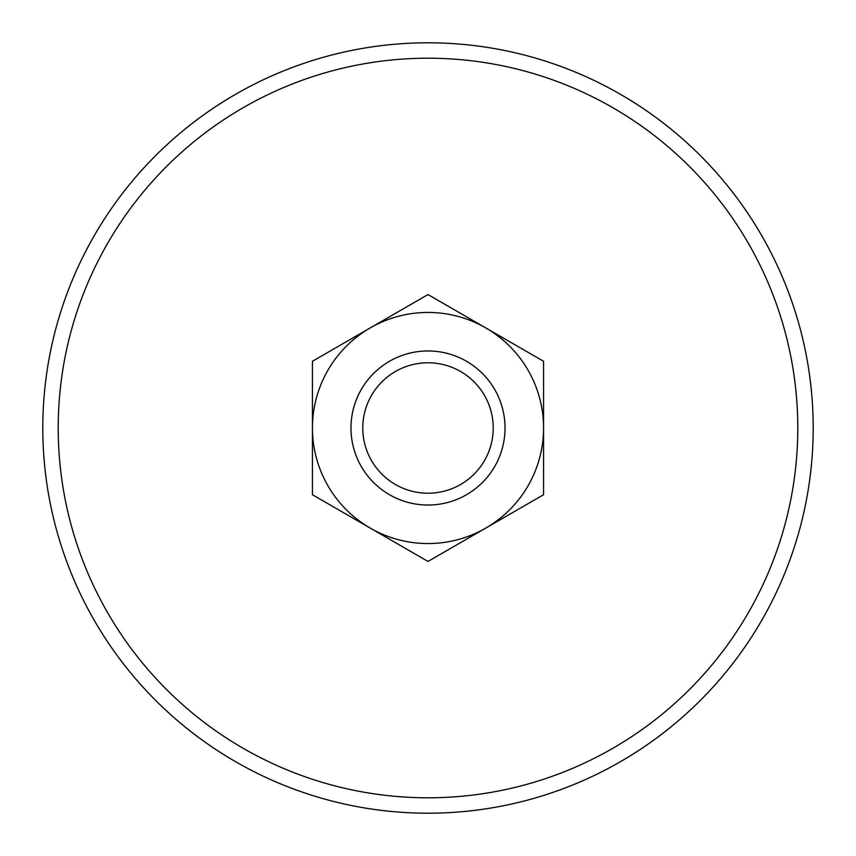 <?xml version="1.0" encoding="UTF-8"?>
<svg xmlns="http://www.w3.org/2000/svg" width="856" height="856" viewBox="0 0 856 856"><rect width="100%" height="100%" fill="white"/><g stroke="black" fill="none" stroke-linecap="round" stroke-linejoin="round"><path stroke-width="1.28" d="M370.22 327.923L312.44 361.286L312.44 494.715L428 561.44L543.56 494.715L543.56 428A115.56 115.56 0 0 1 370.22 528.077A115.56 115.56 0 0 1 370.22 327.923A115.56 115.56 0 0 1 485.78 327.923L428 294.56L370.22 327.923M543.56 361.286L543.56 428A115.56 115.56 0 0 0 485.78 327.923L543.56 361.286M428 350.96A77.04 77.04 0 0 1 494.715 466.52A77.04 77.04 0 0 1 361.286 466.52A77.04 77.04 0 0 1 428 350.96M428 362.773A65.227 65.227 0 0 1 484.485 460.614A65.227 65.227 0 0 1 371.515 460.614A65.227 65.227 0 0 1 428 362.773M428 58.208A369.792 369.792 0 0 1 748.251 612.896A369.792 369.792 0 0 1 107.749 612.896A369.792 369.792 0 0 1 428 58.208M428 42.8A385.2 385.2 0 0 1 761.594 620.6A385.2 385.2 0 0 1 94.406 620.6A385.2 385.2 0 0 1 428 42.8A385.2 385.2 0 0 1 761.594 620.6A385.2 385.2 0 0 1 94.406 620.6A385.2 385.2 0 0 1 428 42.8"/></g></svg>

